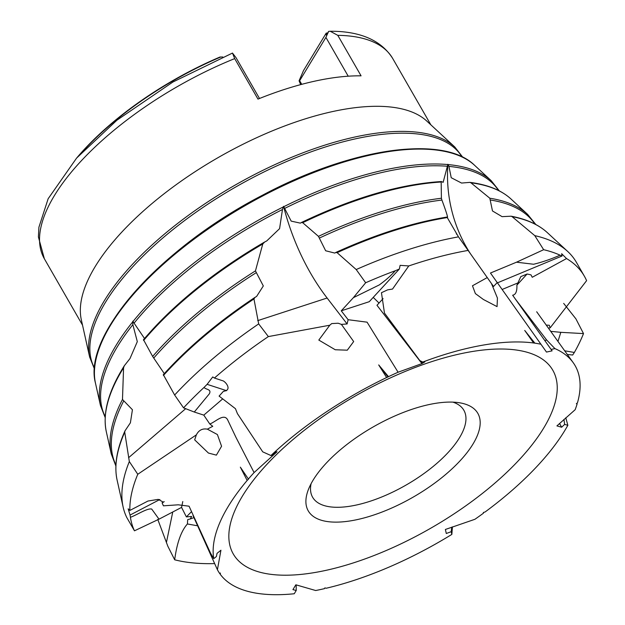 <?xml version="1.0" encoding="UTF-8"?>
<svg xmlns="http://www.w3.org/2000/svg" width="625" height="625" viewBox="0 0 625 625"><rect width="100%" height="100%" fill="white"/><g stroke="black" fill="none" stroke-linecap="round" stroke-linejoin="round"><path stroke-width="0.94" d="M548.695 328.195L550.148 327.844L586.602 280.656A258.539 106.758 150.1 0 0 584.328 276.125A258.539 106.758 150.1 0 0 566.539 258.562L561.656 253.703L562.039 255.992L497.438 282.852M219.859 573.438L220.219 574.242A205.93 85.031 -29.9 0 0 294.258 593.75L296.219 590.477L292.93 589.625L295.852 584.797L315.68 590.523A205.93 85.031 -29.9 0 0 324.414 588.664L324.922 587.867L326.117 588.266A205.93 85.031 -29.9 0 0 451.852 534.398L451.203 531.68L446.297 533.5L445.383 529.469L474.898 519.297A205.93 85.031 -29.9 0 0 483.477 513.172L483.336 512.508L485.102 511.977A205.93 85.031 -29.9 0 0 567.852 425.289L564.641 424.398L561.633 427.234L556.922 425.891L575.164 409.695A205.93 85.031 -29.9 0 0 577.133 403.906L576.344 403.703L577.461 402.812A205.93 85.031 -29.9 0 0 573.336 362.859A205.93 85.031 -29.9 0 0 554.914 348.594L551.109 349.43L552.102 350.852L546.484 352.07L490.469 273.023L516.508 262.195L533.578 264.25C541.711 262.336 550.547 259.312 560.086 255.188A258.539 106.758 150.1 0 0 543.656 249.703L534.789 235.641A258.539 106.758 -29.9 0 1 567.734 251.5A258.539 106.758 -29.9 0 1 576.359 262.266L584.328 276.125M560.086 255.188L562.039 255.992M419.695 365.797A184.297 76.102 -29.9 0 1 550.562 415.109A184.297 76.102 -29.9 0 1 327.633 569.984A184.297 76.102 -29.9 0 1 235.523 509.109A184.297 76.102 -29.9 0 1 419.695 365.797M422.773 362.055L419.82 360.594L422.031 362.492L422.773 362.055A205.93 85.031 -29.9 0 1 426.398 360.711A205.93 85.031 -29.9 0 1 533.633 342.984L534.859 343.156A205.93 85.031 -29.9 0 1 540.984 344.242M220.219 574.242L220.398 573.031L219.719 573.539A205.93 85.031 -29.9 0 1 217.414 569.727L193.055 515.656M247.156 480.453L248.461 479.172L240.344 467.148L247.156 480.453A205.93 85.031 -29.9 0 0 213.742 558.656L216.391 556.523L217.039 553.344L220.938 550.227L217.414 569.727M248.234 479.188A205.93 85.031 -29.9 0 1 254.086 472.578L236.031 437.5L227.531 419.625C223.695 412.969 215.289 422.156 209.781 423.992L203.797 415.125L194.289 412.031L209.305 393.867C211.937 388.984 205.516 389.695 204.094 387.383A258.539 106.758 150.1 0 0 183.555 407.859L174.641 395.023A258.539 106.758 -29.9 0 1 258.68 323.898L268.359 336.586L329.797 325.211L331.711 323.586L338.172 323.227L341.406 324.391L347.117 323.953L348.125 319.711L367.07 322.164L398.094 372.227A205.93 85.031 -29.9 0 0 388.484 376.656L378.695 364.914L387.992 376.969L388.484 376.656M378.695 364.914L386.633 377.539A205.93 85.031 -29.9 0 0 270.938 455.539L271.836 455.383L275.758 451.984L277.039 451.773L254.086 472.578M386.633 377.539L387.992 376.969M422.031 362.492L424.875 361.867L421.922 363.586L398.094 372.227M383.086 298.648L376.969 305.281L421.922 363.586M373.227 297.391L379.023 303.055M341.266 310.82L353.383 297.664L379.305 284.914C385.859 280.156 391.195 275.43 395.305 270.734L399.344 269.039L369.266 301.688L341.266 310.82L348.125 319.711M395.305 270.734A258.539 106.758 150.1 0 0 365.656 282.758L356.211 269.547A258.539 106.758 -29.9 0 1 458.484 236.859L468.109 250.422A258.539 106.758 150.1 0 0 408.773 265.945L400.125 265.344L399.344 269.039M356.211 269.547L337.109 252.672L335.805 252.477L334.766 253.07L325.656 250.766L318.461 236.359L302.703 222.711L301.375 222.539L300.359 223.141L291.18 221.117L283.562 206.328A158.609 91.977 -108.1 0 0 327.117 298.016L347.117 323.953M353.383 297.664L365.656 282.758M446.93 217.055C412.375 222.688 375.375 234.469 335.938 252.398L335.805 252.477M441.43 181.539C399.836 184.133 353.195 197.766 301.516 222.453L301.375 222.539M283.562 206.328L282.469 209.516L279.578 228.664L266.742 240.922L264.648 242.023L262.766 243.977L255.453 270.883L263.32 285.953L256.609 296.438L254.977 297.391L253.961 298.953L258.68 323.898M268.359 336.586A258.539 106.758 150.1 0 0 214.43 378.047L212.734 376.938L207.102 384.336L226.664 390.703M204.094 387.383L207.102 384.336M222.68 398.906L203.797 415.125M419.82 360.594L384.469 313.086L381.453 292.703L387.602 289.867L392.531 289.055L408.773 265.945M341.406 324.391L353.672 341.547L347.289 350.188L335.242 349.75L318.812 340.07L329.797 325.211M191.375 511.789L186.383 516.891L181.562 507.398L182.781 501.555M181.562 507.398L159.016 519.164L151.695 509.047C147.133 508.031 137.258 514.836 130.43 517.297L130.07 515.055L159.867 499.508M130.43 517.297A258.539 106.758 150.1 0 0 134.469 530.812L126.805 517.57A258.539 106.758 -29.9 0 1 123.148 507.148A258.539 106.758 -29.9 0 1 129.328 461.57L137.773 474.273A258.539 106.758 150.1 0 0 129.859 510.438L128.156 508.82L130.07 515.055M157.766 519.398L167.828 546.211L174.68 559.797A258.539 106.758 150.1 0 0 214.625 563.594M550.953 331.367L560.812 332.328L558.008 341.289M564.773 350.812L574.352 352.461L572.664 355.016L567.398 354.5M574.352 352.461A258.539 106.758 150.1 0 0 583.508 333.594L575.898 318.828L563.68 303.398M174.68 559.797C176.922 542.93 181.164 530.984 187.406 523.969L187.695 519.633L190.258 518.961L191.648 516.453L186.383 516.891M159.016 519.164L134.469 530.812M137.773 474.273L196.352 434.867C198.766 430.18 202.43 428.273 207.352 429.156L212.766 426.297L209.781 423.992M144.523 338.5L132.766 321.203L132.859 324.672L137.312 341.641L129.984 358.562L124.305 365.773L123.57 367.781L122.484 399.477L132.43 409.742L130.391 422.82L124.977 430.875L124.734 432.188L129.328 461.57M194.289 412.031L183.555 407.859M174.641 395.023L163.359 374.734A248.859 102.758 -29.9 0 1 254.562 297.672M253.961 298.953A250.227 103.328 -29.9 0 0 163.453 375.445L163.359 374.734M164.289 373.625L152.648 356.445L143.523 339.766A233.969 96.609 -29.9 0 1 264.094 242.344M560.812 332.328L583.508 333.594M468.109 250.422L493.539 286.484L497.234 282.562M534.789 235.641L512.07 216.633L511.141 216.203L502.078 216.648L492.484 210.961L489.812 198.227L470.937 182.805L469.883 182.375L461.547 183.055L451.227 177.711L448.93 166.391L447.914 164.266L443.133 182.359L441.609 181.625L441.172 182.023L441.406 198.25L441.914 200.055C446.828 213.383 448.523 219.062 446.992 217.102L458.484 236.859M534.859 343.156L524.727 330.445L533.633 342.984M516.508 262.195L543.656 249.703M447.914 164.266A158.609 149.555 -35.1 0 0 470.57 253.93M214.43 378.047L222.352 380.648C224.844 380.703 233.148 390.18 223.414 391.297L219.102 396.102L235.445 408.688L237.438 413.656L262.734 451.852L270.938 455.539M164.227 501.656L162.078 502.781L163.406 505.828L178.219 504.805L189.062 506.203L210.594 553.273L213.742 558.656M296.219 590.477L296.18 584.883M451.203 531.68L451.75 527.133M561.633 427.234L559.516 423.461M564.641 424.398L563.93 419.43M552.102 350.852L512.641 295.219L544.758 340.477L546.695 340.055L515.648 299.445M551.109 349.43L544.758 340.477M566.539 258.562L532.242 277.273L531 274.867L527.109 274L520.805 276.625L516.891 285.148C517.148 291.367 515.727 294.727 512.641 295.219M516.891 285.148L527.109 274M162.078 502.781L163.438 502.227L158.266 499.367L147.953 501.039L129.859 510.438M502.117 289.484L517.922 282.914M451.852 534.398L452.43 526.891M567.852 425.289L565.781 417.766M554.914 348.594L546.695 340.055M207.352 429.156L217.398 434.547L221.57 446.25L216.391 455.133L208.445 453.062L194.672 439.852L196.352 434.867M190.258 518.961L193.859 517.656M197.5 525.781L187.406 523.969M546.5 325.102L549.297 325.25L550.148 327.844M491.477 283.57L497.43 298.055L497.062 306.617L483.43 299.508L475.391 293.602L472.469 285.773L487.25 277.578M441.609 181.625L441.172 182.023A235.336 97.18 -29.9 0 0 302.703 222.711M447.492 217.477L446.992 217.102L447.102 217.594A250.227 103.328 -29.9 0 0 337.109 252.672M456.305 233.789L456.617 234.234M264.648 242.023L264.367 242.172C214.125 271.594 173.805 304.141 143.422 339.805M254.977 297.391L254.758 297.523C218.25 321.812 187.75 347.562 163.266 374.766M454.812 147.008A212.367 87.688 -29.9 0 0 234.094 185.688A212.367 87.688 -29.9 0 0 89.633 356.992L81.32 319.742A200.906 82.961 -29.9 0 1 217.984 157.68A200.906 82.961 -29.9 0 1 426.805 121.078L454.812 147.008L462.797 157.273M300.664 84.617L299.078 80.789L303.5 70.578L326.258 33.047L326.211 34.992L328.688 31.352L330.227 31.25L337.789 35.344L361.07 75.836A200.906 82.961 150.1 0 0 257.977 99.102L234.695 58.609L232.477 53.062L172.867 82.039L116.906 120.219L76.617 158.062L48.148 198.742L38.906 227.258L38.398 236.922L44.367 258.781A200.906 82.961 -29.9 0 1 234.695 58.609M222.812 57L219.969 57.031A185.18 76.461 -29.9 0 0 77.07 157.555M232.477 53.062L236.031 57.672L259.5 98.484M299.078 80.789L299.648 80.703L301.734 84.328M348.219 76.203L325.906 37.398L299.648 80.703M325.906 37.398L328.688 31.352M326.258 33.047A185.18 76.461 -29.9 0 1 327.312 33.109M358.328 519.359A97.812 40.391 -29.9 0 1 308.336 489.695A97.812 40.391 -29.9 0 1 372.906 427.094A97.812 40.391 -29.9 0 1 459.492 402.773A97.812 40.391 -29.9 0 1 463.023 457.523A97.812 40.391 -29.9 0 1 358.328 519.359M452.93 402.141A87.234 36.023 -29.9 0 1 463.867 410.273A87.234 36.023 -29.9 0 1 438.141 462.227A87.234 36.023 -29.9 0 1 357.281 504.82A87.234 36.023 -29.9 0 1 312.617 497.25A87.234 36.023 -29.9 0 1 311.086 483.703M257.719 320.633L327.117 298.016M166.477 542.211L172.758 511.992M128.594 457.703L185.758 408.617M132.453 322.188A227.258 93.836 -29.9 0 0 100.445 405.422L95.5 383.281A220.445 91.031 -29.9 0 1 207.945 229.172A220.445 91.031 -29.9 0 1 432.359 149.625A220.445 91.031 -29.9 0 1 474.586 165.297L491.234 180.711A227.258 93.836 -29.9 0 0 448.344 164.602M132.961 321.562A227.258 93.836 -29.9 0 1 282.992 207.086M283.914 206.625A227.258 93.836 -29.9 0 1 447.703 164.547M284.797 208.352A226.836 93.664 -29.9 0 1 447.305 166.25M448.93 166.391A226.836 93.664 -29.9 0 1 498.453 190.453M470.937 182.805A235.336 97.18 -29.9 0 1 511 199L527.648 214.406A242.148 99.992 -29.9 0 0 489.812 198.227M318.461 236.359A242.148 99.992 -29.9 0 1 441.406 198.25M319.344 238.086A241.727 99.812 -29.9 0 1 441.914 200.055M490.406 200.016A241.727 99.812 -29.9 0 1 534.891 224.039M512.07 216.633A250.227 103.328 -29.9 0 1 547.414 232.703L567.734 251.5M105.234 416.57A226.836 93.664 -29.9 0 1 132.859 324.672M134.141 323.078A226.836 93.664 -29.9 0 1 282.469 209.516M124.305 365.773C108.43 391.086 102.43 413.062 106.313 431.703A235.336 97.18 -29.9 0 1 123.57 367.781M143.609 340.477A235.336 97.18 -29.9 0 1 262.766 243.977M106.313 431.703L111.25 453.844A242.148 99.992 -29.9 0 1 122.484 399.477M152.648 356.445A242.148 99.992 -29.9 0 1 255.453 270.883M115.93 464.945A241.727 99.812 -29.9 0 1 123.656 401.039M153.82 357.969A241.727 99.812 -29.9 0 1 256.266 272.664M124.977 430.875C116.648 449.422 114.031 465.836 117.117 480.133A250.227 103.328 -29.9 0 1 124.734 432.188M99.242 348.359A219.07 90.461 -29.9 0 1 245.094 204.813A219.07 90.461 -29.9 0 1 442.516 150.969M94.555 368.18A211.945 87.516 -29.9 0 1 235.062 187.375A211.945 87.516 -29.9 0 1 462 156.883M337.789 35.344A200.906 82.961 -29.9 0 1 392.703 58.484C378.719 36.211 352.492 31.141 330.227 31.25M83.391 150.734A185.609 76.641 -29.9 0 1 220.875 56.961M326.305 33.18A185.609 76.641 -29.9 0 1 327.234 33.227M499.328 190.906L491.234 180.711M469.883 182.367C487.625 184.617 501.328 190.164 511 199M535.852 224.539L527.648 214.406M511.141 216.203C526.492 219.102 538.586 224.602 547.414 232.703M100.445 405.422L105.18 417.547M111.25 453.844L115.883 466.031M117.117 480.133L123.148 507.148M95.5 383.281C82.32 335.07 161.062 247.586 262.172 195.391C350.516 148.164 443.242 134.297 474.586 165.297M89.633 356.992L94.492 369.062M430.859 124.836L392.703 58.484M82.523 325.133L44.367 258.781M573.336 362.859L536.68 311.758"/></g></svg>
